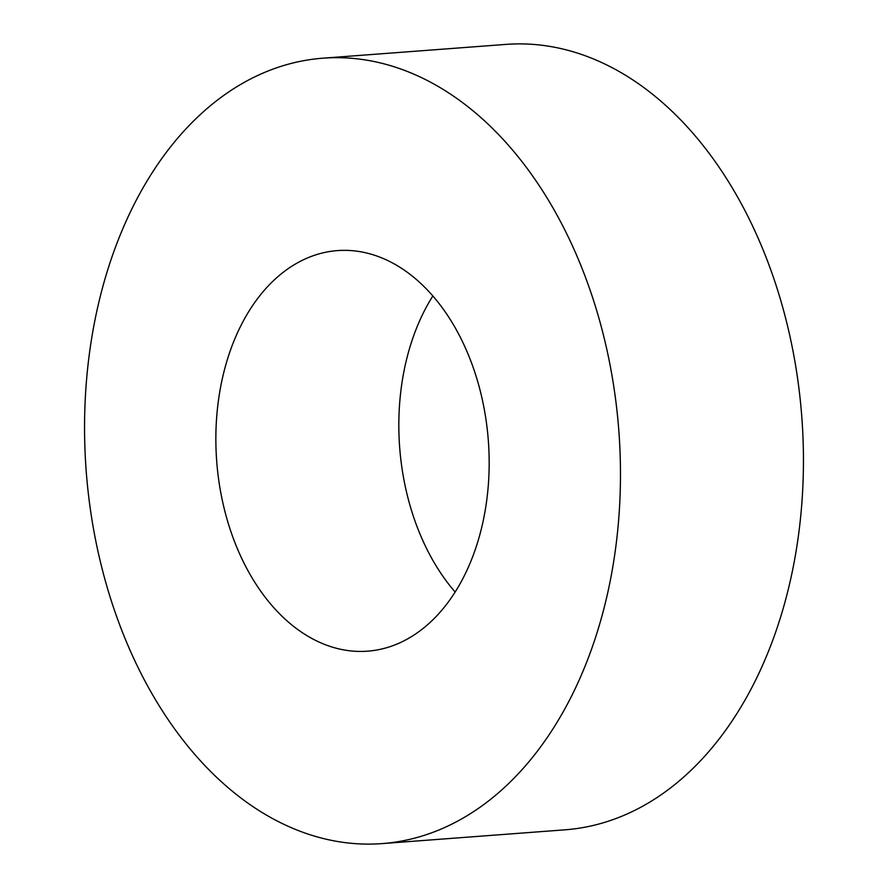 <?xml version="1.0" encoding="UTF-8"?>
<svg xmlns="http://www.w3.org/2000/svg" width="888" height="888" viewBox="0 0 888 888"><rect width="100%" height="100%" fill="white"/><g stroke="black" fill="none" stroke-linecap="round" stroke-linejoin="round"><path stroke-width="1.33" d="M413.408 277.001A200.843 136.208 85.7 0 1 487.068 497.624A200.843 136.208 85.7 0 1 367.599 651.17A200.843 136.208 85.7 0 1 291.619 624.786A200.843 136.208 85.7 0 1 217.96 404.162A200.843 136.208 85.7 0 1 337.429 250.605A200.843 136.208 85.7 0 1 413.408 277.001M322.932 58.186L505.905 44.4A393.817 267.077 85.7 0 1 654.889 96.148A393.817 267.077 85.7 0 1 799.322 528.749A393.817 267.077 85.7 0 1 565.068 829.814L382.095 843.6A393.817 267.077 85.7 0 1 233.111 791.852A393.817 267.077 85.7 0 1 88.678 359.252A393.817 267.077 85.7 0 1 322.932 58.186A393.817 267.077 85.7 0 1 471.917 109.923A393.817 267.077 85.7 0 1 616.35 542.524A393.817 267.077 85.7 0 1 382.095 843.6M455.144 592.03A200.843 136.208 85.7 0 1 432.856 295.97"/></g></svg>
